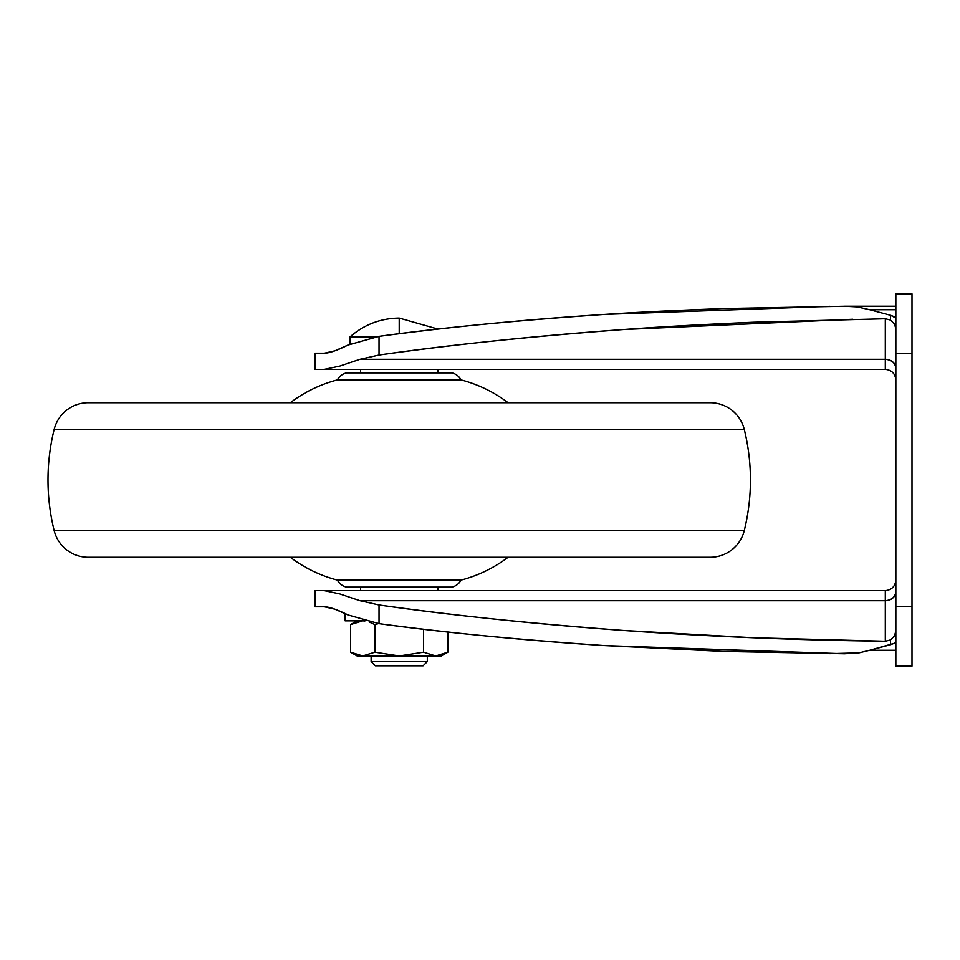 <?xml version="1.0" encoding="UTF-8"?>
<svg xmlns="http://www.w3.org/2000/svg" width="960" height="960" viewBox="0 0 960 960"><rect width="100%" height="100%" fill="white"/><g stroke="black" fill="none" stroke-linecap="round" stroke-linejoin="round"><path stroke-width="1.44" d="M350.052 336.864L350.052 344.1L350.052 336.864C364.14 324.588 380.532 318.324 399.216 318.084L399.216 333.732L399.216 318.084C380.532 318.324 364.14 324.588 350.052 336.864L375.456 336.864M374.88 652.2L399.216 655.956L423.552 652.2L423.552 629.232L423.552 652.2L435.72 655.956L441.36 655.956L447.888 652.2L435.72 655.956L447.888 652.2L447.888 632.004L447.888 652.2L435.72 655.956L423.552 652.2L399.216 655.956L374.88 652.2L362.724 655.956L374.88 652.2L374.88 624.6L369.18 621.972L374.88 624.6L378.612 623.592L374.88 624.6L374.88 652.2L399.216 655.956L374.88 652.2L362.724 655.956L357.072 655.956L350.556 652.2L362.724 655.956L350.556 652.2L350.556 624.6L362.724 620.844L364.896 620.976L363.06 620.844M371.124 655.956L371.124 661.584L427.32 661.584L427.32 655.956L427.32 661.584L371.124 661.584L375.336 665.796L423.096 665.796L427.32 661.584L423.096 665.796L375.336 665.796L371.124 661.584L371.124 655.956M399.216 318.084L437.988 329.1L399.216 318.084M345.132 613.584L345.132 620.844L364.38 620.844L345.132 620.844L345.132 613.584M362.328 620.844L356.568 621.852L350.556 624.6L362.724 620.844L364.92 620.976M369.132 621.96L374.88 624.6L378.612 623.592M357.072 620.844L350.556 624.6L350.556 652.2L357.072 655.956L435.72 655.956L423.552 652.2L399.216 655.956L362.724 655.956L350.556 652.2M441.36 655.956L399.216 655.956M339.756 593.916L324.36 590.64L314.928 590.64L314.928 606.792L324.372 606.792C329.532 606.912 337.38 609.624 347.94 614.928L379.032 623.652L379.032 604.968L359.952 600.696L885.312 600.696L885.312 590.64L324.36 590.64L885.312 590.64C891.66 589.968 895.176 586.452 895.848 580.092C895.176 586.452 891.66 589.968 885.312 590.64L885.312 641.244L753.12 637.752L623.508 630.468C527.94 623.256 446.448 614.76 379.032 604.968C456.456 615.84 537.948 624.336 623.508 630.468C709.056 636.6 796.32 640.188 885.312 641.244L890.496 639.936L890.496 644.712L894.348 643.272L869.712 650.28L890.496 644.712L890.496 639.936L894.576 635.868L895.848 630.984L894.42 636.156M894.348 316.728L890.496 315.288L895.776 317.928M869.712 309.72L890.496 315.288L869.712 309.72L895.848 309.72L869.712 309.72L857.304 306.912L869.712 309.72M912 293.856L895.848 293.856L895.848 353.556L912 353.556L912 293.892L912 606.444L895.848 606.444L895.848 353.556L912 353.556L912 606.444L895.848 606.444L895.848 666.108L912 666.144L912 606.444L912 666.144M829.764 653.664L859.068 652.86L869.712 650.28L895.848 650.28L869.712 650.28L859.068 652.86L844.584 653.76L723.564 651.432L604.512 645.576C515.64 639.468 440.484 632.16 379.032 623.652L379.032 604.968L359.952 600.696L885.312 600.696L885.312 641.244L890.508 639.924M895.776 642.072L894.348 643.272M616.932 313.644L604.512 314.424C636.024 312.276 675.708 310.32 723.564 308.568L845.628 306.24M347.856 345.12L347.94 345.072C337.38 350.376 329.532 353.088 324.372 353.208L324.396 353.208M347.94 345.072L379.032 336.348L347.94 345.072L334.896 350.82L324.372 353.208L314.928 353.208L314.928 369.36L885.312 369.36L885.312 359.304L359.952 359.304L379.032 355.032C446.448 345.24 527.94 336.744 623.508 329.532C659.532 326.856 702.732 324.432 753.12 322.248L885.312 318.756L885.312 359.304L359.952 359.304L339.66 366.12L324.36 369.36L314.928 369.36M379.032 336.348C440.484 327.84 515.64 320.532 604.512 314.424L829.764 306.336L604.512 314.424C525.816 319.512 450.648 326.82 379.032 336.348L379.032 355.032L379.032 336.348M895.848 328.896L894.576 324.132L890.496 320.064L890.496 315.288L890.496 320.064L885.312 318.756L885.312 359.304A10.536 9 180 0 1 895.848 368.304C895.176 362.88 891.66 359.88 885.312 359.304L885.312 369.36C891.66 370.032 895.176 373.548 895.848 379.908C895.176 373.548 891.66 370.032 885.312 369.36L324.36 369.36L339.66 366.12L359.952 359.304L379.032 355.032C456.456 344.16 537.948 335.664 623.508 329.532L852.768 319.26M339.264 366.24L344.976 364.356M314.928 590.64L324.36 590.64L339.624 593.868L359.952 600.696L339.624 593.868L324.624 590.64M895.848 293.856L895.848 666.144M618.072 646.428L844.584 653.76L604.512 645.576C525.816 640.488 450.648 633.18 379.032 623.652M334.896 609.18L324.372 606.792L334.812 609.156L347.94 614.928M314.928 606.792L324.372 606.792M324.492 353.208L314.928 353.208M345.012 364.344L344.292 364.596M844.584 306.24L857.304 306.912L844.584 306.24L895.848 306.24L844.584 306.24M895.848 591.696A10.536 9 -0 0 1 885.312 600.696C891.66 600.12 895.176 597.12 895.848 591.696M885.312 318.756L890.496 320.064L894.576 324.132M508.092 402.732A133.464 133.464 0 0 0 461.04 379.908L337.392 379.908A133.464 133.464 0 0 0 290.34 402.732A133.464 133.464 0 0 1 337.392 379.908L461.04 379.908A14.052 14.052 0 0 0 451.896 372.876L346.536 372.876A14.052 14.052 0 0 0 337.392 379.908A14.052 14.052 0 0 1 346.536 372.876L451.896 372.876A14.052 14.052 0 0 1 461.04 379.908A133.464 133.464 0 0 1 508.092 402.732M437.856 372.876L437.856 369.36L437.856 372.876M360.588 369.36L360.588 372.876L360.588 369.36M437.856 590.64L437.856 587.124L437.856 590.64M360.588 587.124L360.588 590.64L360.588 587.124M337.392 580.092A133.464 133.464 0 0 1 290.34 557.268A133.464 133.464 0 0 0 337.392 580.092L461.04 580.092L337.392 580.092A14.052 14.052 0 0 0 346.536 587.124L451.896 587.124A14.052 14.052 0 0 0 461.04 580.116M461.04 580.092A133.464 133.464 0 0 0 508.092 557.268A133.464 133.464 0 0 1 461.04 580.092A14.052 14.052 0 0 1 451.896 587.124L346.536 587.124A14.052 14.052 0 0 1 337.404 580.116M88.26 557.268L710.184 557.268A35.124 35.124 0 0 0 744.276 530.58L54.156 530.58A35.124 35.124 0 0 0 88.26 557.268A35.124 35.124 0 0 1 54.156 530.58L744.276 530.58A210.732 210.732 0 0 0 744.276 429.42L54.156 429.42A210.732 210.732 0 0 0 54.156 530.58A210.732 210.732 0 0 1 54.156 429.42L744.276 429.42A35.124 35.124 0 0 0 710.184 402.732L88.26 402.732A35.124 35.124 0 0 0 54.156 429.42A35.124 35.124 0 0 1 88.26 402.732L710.184 402.732A35.124 35.124 0 0 1 744.276 429.42A210.732 210.732 0 0 1 744.276 530.58A35.124 35.124 0 0 1 710.184 557.268L88.26 557.268M346.536 587.124L350.544 587.124"/></g></svg>
